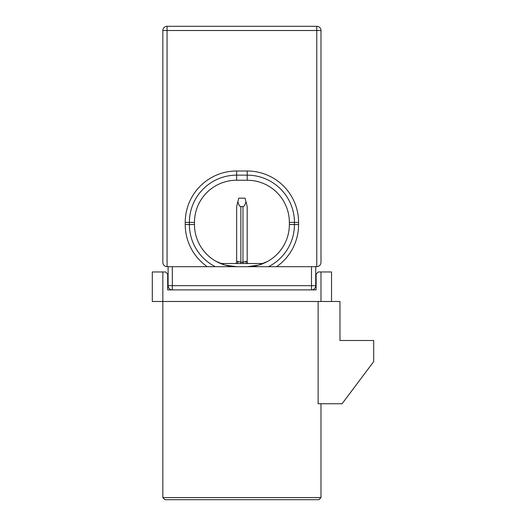 <?xml version="1.0" encoding="UTF-8"?>
<svg xmlns="http://www.w3.org/2000/svg" width="526" height="526" viewBox="0 0 526 526"><rect width="100%" height="100%" fill="white"/><g stroke="black" fill="none" stroke-linecap="round" stroke-linejoin="round"><path stroke-width="0.79" d="M162.836 497.589L320.991 497.589L318.881 499.7L164.947 499.7L162.836 497.589L162.836 301.483L152.297 301.483L152.297 271.962L165.578 271.962L167.689 274.072L167.689 289.885L316.139 289.885L316.139 274.072L318.25 271.962L331.531 271.962L331.531 301.483L162.836 301.483L162.836 271.962M320.991 497.589L320.991 403.758M315.718 266.689L315.718 285.671A4.215 4.215 0 0 1 311.497 289.885L311.497 266.689L316.77 266.689C319.315 266.419 320.722 265.019 320.991 262.474C320.722 265.019 319.315 266.419 316.77 266.689L316.77 30.515L167.058 30.515L167.058 266.689C164.513 266.419 163.106 265.019 162.836 262.474C163.106 265.019 164.513 266.419 167.058 266.689L311.497 266.689M172.324 266.689L172.324 289.885A4.215 4.215 0 0 1 168.11 285.671L168.11 266.689M220.618 263.526L263.21 263.526M243.906 262.073L242.966 262.224L242.966 206.593L240.862 206.593L240.862 262.224L242.966 262.224L245.918 261.415A3.163 2.216 -90 0 0 246.484 263.526M242.966 206.593C244.123 206.521 245.116 204.87 245.951 201.649L245.077 198.157L238.751 198.157L237.877 201.649C238.705 204.87 239.705 206.521 240.862 206.593M245.951 201.649L247.187 206.593L247.187 261.415L247.187 206.593M236.641 206.593L236.641 261.415L236.641 206.593L237.877 201.649M237.344 263.526A3.163 2.216 90 0 0 237.91 261.415L240.862 262.224L240.862 263.526M235.839 263.526A3.163 3.163 0 0 0 236.641 261.415L237.91 261.415M245.918 261.415L247.187 261.415A3.163 3.163 0 0 0 247.989 263.526M268.51 266.689A47.261 47.261 0 0 0 294.442 224.517L294.442 222.406L289.359 222.406L289.359 224.517A42.172 42.172 0 0 1 247.187 266.689L258.608 265.111M258.641 265.104L267.497 261.475M270.778 259.476L272.047 258.582M211.597 258.45L213.017 259.456M216.114 261.356L224.793 264.992M225.227 265.117L236.641 266.689A42.172 42.172 0 0 1 194.469 224.517L194.469 222.406A42.172 42.172 0 0 1 236.641 180.234L247.187 180.234A42.172 42.172 0 0 1 289.359 222.406M162.836 262.474L162.836 30.515L167.058 30.515L167.058 26.3L316.77 26.3L316.77 30.515L320.991 30.515L320.991 262.474M320.991 30.515A4.215 4.215 0 0 0 316.77 26.3A4.215 4.215 0 0 1 320.991 30.515A4.215 4.215 0 0 0 316.77 26.3M167.058 26.3A4.215 4.215 0 0 0 162.836 30.515M318.125 301.483L318.125 403.758L342.078 403.758L373.703 361.579L373.703 340.493L339.967 340.493L339.967 301.483L331.531 301.483L331.531 271.962M172.324 289.885A4.215 4.215 0 0 1 168.11 285.671L315.718 285.671A4.215 4.215 0 0 1 311.497 289.885M242.966 262.224L242.966 263.526M207.237 266.689A51.416 51.416 0 0 1 185.231 224.517L185.231 222.406A51.416 51.416 0 0 1 236.641 170.996L247.187 170.996A51.416 51.416 0 0 1 298.597 222.406L298.597 224.517A51.416 51.416 0 0 1 276.591 266.689M289.359 224.517L298.597 224.517M298.597 222.406L294.442 222.406A47.261 47.261 0 0 0 247.187 175.151L236.641 175.151A47.261 47.261 0 0 0 189.38 222.406L189.38 224.517A47.261 47.261 0 0 0 215.318 266.689M185.231 224.517L194.469 224.517M194.469 222.406L185.231 222.406M236.641 180.234L236.641 170.996M247.187 180.234L247.187 170.996M320.991 301.483L320.991 271.962"/></g></svg>
